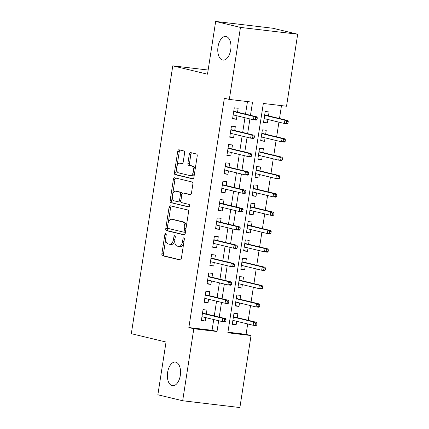 <?xml version="1.0" encoding="UTF-8"?>
<svg xmlns="http://www.w3.org/2000/svg" width="429" height="429" viewBox="0 0 429 429"><rect width="100%" height="100%" fill="white"/><g stroke="black" fill="none" stroke-linecap="round" stroke-linejoin="round"><path stroke-width="0.64" d="M165.728 233.499A1.276 0.697 -83.2 0 0 165.685 233.489A1.276 0.697 -83.2 0 0 164.849 234.593L161.889 253.727A1.823 0.997 -83.2 0 0 162.586 255.764L180.11 259.979A1.823 0.997 -83.2 0 0 180.175 259.99A1.823 0.997 -83.2 0 0 181.36 258.414L184.325 239.28A1.276 0.697 -83.2 0 0 183.837 237.859A1.276 0.697 -83.2 0 0 183.794 237.848A1.276 0.697 -83.2 0 0 182.963 238.953L182.577 241.43A5.84 3.191 -83.2 0 1 178.775 246.477A5.84 3.191 -83.2 0 1 178.571 246.444L177.107 246.09A5.84 3.191 -83.2 0 1 174.887 239.58L175.268 237.103A1.276 0.697 -83.2 0 0 174.785 235.677A1.276 0.697 -83.2 0 0 174.737 235.671A1.276 0.697 -83.2 0 0 173.906 236.776L173.525 239.248A5.84 3.191 -83.2 0 1 169.718 244.299A5.84 3.191 -83.2 0 1 169.514 244.262L168.055 243.913A5.84 3.191 -83.2 0 1 165.83 237.398L166.216 234.926A1.276 0.697 -83.2 0 0 165.728 233.499M222.554 60.022A11.899 6.499 -83.2 0 0 222.967 60.098A11.899 6.499 -83.2 0 0 230.775 49.432A11.899 6.499 -83.2 0 0 226.19 36.54A11.899 6.499 -83.2 0 0 225.772 36.47A11.899 6.499 -83.2 0 0 217.964 47.136A11.899 6.499 -83.2 0 0 222.554 60.022M172.142 385.66A11.899 6.499 -83.2 0 0 172.555 385.73A11.899 6.499 -83.2 0 0 180.362 375.064A11.899 6.499 -83.2 0 0 175.777 362.178A11.899 6.499 -83.2 0 0 175.364 362.103A11.899 6.499 -83.2 0 0 167.557 372.769A11.899 6.499 -83.2 0 0 172.142 385.66M184.604 153.008A1.823 0.997 -83.2 0 0 183.907 150.97L178.99 149.791A1.823 0.997 -83.2 0 0 178.925 149.78A1.823 0.997 -83.2 0 0 177.735 151.357L174.447 172.603A1.823 0.997 -83.2 0 0 175.145 174.641L192.669 178.855A1.823 0.997 -83.2 0 0 192.734 178.866A1.823 0.997 -83.2 0 0 193.919 177.29L197.211 156.043A1.823 0.997 -83.2 0 0 196.514 154.006L190.578 152.579A1.823 0.997 -83.2 0 0 190.514 152.568A1.823 0.997 -83.2 0 0 189.323 154.145L187.918 163.24A1.823 0.997 -83.2 0 0 188.61 165.272L191.554 165.98A4.88 2.665 -83.2 0 1 193.436 171.268A4.88 2.665 -83.2 0 1 190.235 175.649A4.88 2.665 -83.2 0 1 190.063 175.617L178.528 172.839A4.88 2.665 -83.2 0 1 176.646 167.551A4.88 2.665 -83.2 0 1 179.848 163.176A4.88 2.665 -83.2 0 1 180.019 163.208L181.939 163.669A1.823 0.997 -83.2 0 0 182.003 163.68A1.823 0.997 -83.2 0 0 183.194 162.103L184.604 153.008M182.668 400.75L157.867 394.782L166.034 342.036L131.317 333.682L172.78 65.841L207.497 74.196L215.664 21.45L240.46 27.418L297.683 34.218L286.534 106.226L263.336 103.469L227.837 332.786L251.035 335.542L239.886 407.55L182.668 400.75L193.811 328.743L217.01 331.499L218.677 320.736M250.482 115.304L252.515 102.182L229.317 99.426L224.356 98.23L188.857 327.552L193.811 328.743M229.317 99.426L240.46 27.418M170.318 205.791A1.823 0.997 -83.2 0 0 170.254 205.781A1.823 0.997 -83.2 0 0 169.069 207.357L165.776 228.609A1.823 0.997 -83.2 0 0 166.473 230.641L183.998 234.861A1.823 0.997 -83.2 0 0 184.062 234.872A1.823 0.997 -83.2 0 0 185.253 233.296L188.54 212.044A1.823 0.997 -83.2 0 0 187.843 210.012L170.318 205.791M170.115 200.606L173.402 179.36A1.823 0.997 -83.2 0 1 174.592 177.778A1.823 0.997 -83.2 0 1 174.657 177.794L192.181 182.009A1.823 0.997 -83.2 0 1 192.873 184.041L191.468 193.136A1.823 0.997 -83.2 0 1 190.278 194.718A1.823 0.997 -83.2 0 1 190.213 194.702L183.108 192.991A1.823 0.997 -83.2 0 0 183.044 192.98A1.823 0.997 -83.2 0 0 181.853 194.562L180.92 200.59A1.823 0.997 -83.2 0 0 181.617 202.627L189.017 204.408A1.276 0.697 -83.2 0 1 189.505 205.791A1.276 0.697 -83.2 0 1 188.669 206.939A1.276 0.697 -83.2 0 1 188.626 206.928L170.806 202.644A1.823 0.997 -83.2 0 1 170.115 200.606L171.659 200.788L172.276 196.798M267.916 119.498L267.38 122.962L263.588 122.045M268.479 115.868L269.085 111.953L265.219 111.492L263.513 122.501L267.38 122.962M265.079 137.843L264.543 141.307L260.746 140.396M265.642 134.218L266.248 130.298L262.382 129.842L260.676 140.846L264.543 141.307M262.237 156.188L261.701 159.652L257.904 158.741M262.8 152.563L263.406 148.643L259.54 148.187L257.834 159.191L261.701 159.652M259.4 174.533L258.864 177.997L255.067 177.086M259.958 170.908L260.564 166.988L256.698 166.532L254.998 177.536L258.864 177.997M256.558 192.884L256.022 196.343L252.225 195.431M257.121 189.253L257.727 185.333L253.861 184.878L252.155 195.881L256.022 196.343M253.716 211.229L253.18 214.688L249.388 213.776M254.279 207.598L254.885 203.684L251.019 203.223L249.313 214.232L253.18 214.688M250.879 229.574L250.343 233.033L246.546 232.121M251.442 225.944L252.048 222.029L248.182 221.568L246.477 232.577L250.343 233.033M248.037 247.919L247.501 251.378L243.704 250.466M248.6 244.289L249.206 240.374L245.34 239.913L243.634 250.922L247.501 251.378M245.2 266.264L244.664 269.723L240.867 268.811M245.758 262.634L246.364 258.719L242.498 258.258L240.798 269.267L244.664 269.723M242.358 284.609L241.822 288.074L238.025 287.157M242.921 280.979L243.527 277.064L239.661 276.603L237.956 287.612L241.822 288.074M239.516 302.954L238.98 306.419L235.183 305.502M240.079 299.324L240.685 295.409L236.819 294.948L235.113 305.957L238.98 306.419M206.306 313.996L206.917 310.081L203.051 309.62L201.346 320.629L205.212 321.085L205.748 317.626M209.148 295.651L209.754 291.731L205.888 291.275L204.183 302.279L208.049 302.74L208.585 299.281M211.99 277.306L212.596 273.386L208.73 272.93L207.025 283.934L210.891 284.395L211.427 280.931M214.827 258.96L215.433 255.041L211.567 254.585L209.867 265.589L213.733 266.05L214.269 262.586M217.669 240.615L218.275 236.695L214.409 236.24L212.704 247.243L216.57 247.705L217.106 244.24M220.511 222.265L221.117 218.35L217.251 217.889L215.546 228.898L219.412 229.359L219.948 225.895M223.348 203.92L223.954 200.005L220.088 199.544L218.382 210.553L222.249 211.014L222.785 207.55M226.19 185.575L226.796 181.66L222.93 181.199L221.225 192.208L225.091 192.669L225.627 189.205M229.027 167.23L229.633 163.315L225.767 162.854L224.067 173.863L227.933 174.324L228.469 170.86M231.869 148.884L232.475 144.97L228.609 144.509L226.903 155.518L230.77 155.974L231.306 152.515M234.711 130.539L235.317 126.625L231.451 126.164L229.746 137.173L233.612 137.629L234.148 134.17M188.857 327.552L212.055 330.309L213.717 319.541M214.28 315.916L216.559 301.196M217.122 297.57L219.401 282.85M219.959 279.22L222.238 264.505M222.801 260.875L225.08 246.16M225.643 242.53L227.917 227.815M228.48 224.185L230.759 209.47M231.322 205.84L233.601 191.125M234.159 187.494L236.438 172.78M237.001 169.149L239.28 154.435M239.843 150.804L242.117 136.09M242.68 132.459L244.959 117.739M245.522 114.114L247.463 101.582M237.548 112.194L238.154 108.28L234.288 107.818L232.582 118.828L236.449 119.283L236.985 115.825M227.928 332.196L246.074 334.352L247.689 323.949M248.246 320.318L250.525 305.604M251.088 301.973L253.367 287.258M253.93 283.628L256.204 268.913M256.767 265.283L259.046 250.568M259.609 246.938L261.888 232.223M262.446 228.593L264.725 213.878M265.288 210.248L267.567 195.533M268.13 191.902L270.404 177.182M270.967 173.557L273.246 158.837M273.809 155.212L276.088 140.492M276.646 136.867L278.925 122.147M279.488 118.517L281.483 105.625M237.237 317.669L237.848 313.755L233.982 313.293L232.277 324.303L236.143 324.764L236.679 321.3M208.14 70.04L172.78 65.841M215.664 21.45L272.887 28.25L297.683 34.218M246.074 334.352L251.035 335.542M219.24 317.106L221.52 302.391M222.083 298.761L224.356 284.046M224.919 280.416L227.198 265.701M227.761 262.071L230.041 247.356M230.598 243.726L232.877 229.011M233.44 225.381L235.719 210.66M236.282 207.035L238.556 192.315M239.119 188.69L241.398 173.97M241.961 170.345L244.24 155.625M244.798 151.995L247.077 137.28M247.64 133.65L249.919 118.935M212.055 330.309L217.01 331.499M236.143 324.764L232.346 323.847M205.212 321.085L201.416 320.173M208.049 302.74L204.252 301.828M210.891 284.395L207.094 283.483M213.733 266.05L209.937 265.138M216.57 247.705L212.773 246.793M219.412 229.359L215.615 228.442M222.249 211.014L218.458 210.097M225.091 192.669L221.294 191.752M227.933 174.324L224.136 173.407M230.77 155.974L226.973 155.062M233.612 137.629L229.815 136.717M236.449 119.283L232.657 118.372M171.064 244.444A5.84 3.191 -83.2 0 0 171.262 244.482A5.84 3.191 -83.2 0 0 174.769 240.776M180.116 246.627A5.84 3.191 -83.2 0 0 180.319 246.664A5.84 3.191 -83.2 0 0 183.692 243.372M165.707 239.232L163.438 253.914A1.823 0.997 -83.2 0 0 164.13 255.947L180.566 259.899M167.482 227.794L167.326 228.791A1.823 0.997 -83.2 0 0 168.018 230.829L184.454 234.781M171.412 206.054A1.823 0.997 -83.2 0 0 170.613 207.545L168.286 222.587M167.449 226.957A1.276 0.697 -83.2 0 0 167.932 228.378L183.317 232.084A1.276 0.697 -83.2 0 0 183.36 232.089A1.276 0.697 -83.2 0 0 184.197 230.984L184.599 228.373A5.84 3.191 -83.2 0 0 182.373 221.863L171.857 219.332A5.84 3.191 -83.2 0 0 171.659 219.294A5.84 3.191 -83.2 0 0 167.852 224.346L167.449 226.957M183.408 232.094L184.867 232.266A1.276 0.697 -83.2 0 0 184.91 232.271A1.276 0.697 -83.2 0 0 185.462 231.933M186.266 226.721A5.84 3.191 -83.2 0 0 183.923 222.045L182.373 221.863M171.659 219.294L173.203 219.476A5.84 3.191 -83.2 0 1 173.407 219.514L183.923 222.045M172.699 194.069L174.952 179.542L173.402 179.36M175.745 178.056A1.823 0.997 -83.2 0 0 174.952 179.542M190.669 194.627L184.652 193.179A1.823 0.997 -83.2 0 0 184.588 193.168A1.823 0.997 -83.2 0 0 184.524 193.163M189.007 206.832L170.806 202.644M175.734 191.216A4.88 2.665 -83.2 0 0 175.563 191.189A4.88 2.665 -83.2 0 0 172.361 195.565A4.88 2.665 -83.2 0 0 174.238 200.852L178.303 201.828A1.823 0.997 -83.2 0 0 178.367 201.844A1.823 0.997 -83.2 0 0 179.558 200.263L180.491 194.23A1.823 0.997 -83.2 0 0 179.799 192.197L175.734 191.216L177.279 191.404A4.88 2.665 -83.2 0 0 177.107 191.372A4.88 2.665 -83.2 0 0 176.936 191.361M178.432 201.844L179.853 202.016A1.823 0.997 -83.2 0 0 179.917 202.027A1.823 0.997 -83.2 0 0 180.882 201.212M182.073 193.795A1.823 0.997 -83.2 0 0 181.344 192.38L179.799 192.197M177.279 191.404L181.344 192.38M171.659 200.788A1.823 0.997 -83.2 0 0 172.356 202.826M181.226 163.347A4.88 2.665 -83.2 0 1 181.397 163.358A4.88 2.665 -83.2 0 1 181.564 163.39L182.395 163.588M191.613 175.799A4.88 2.665 -83.2 0 0 191.779 175.831A4.88 2.665 -83.2 0 0 194.552 173.209M195.061 169.932A4.88 2.665 -83.2 0 0 193.104 166.168L191.554 165.98M191.666 152.842A1.823 0.997 -83.2 0 0 190.867 154.327L189.462 163.422A1.823 0.997 -83.2 0 0 190.16 165.455L193.104 166.168M176.571 169.074L175.992 172.79A1.823 0.997 -83.2 0 0 176.689 174.823L193.12 178.78M180.083 150.053A1.823 0.997 -83.2 0 0 179.284 151.539L177.075 165.792M256.719 325.096L257.003 323.262L255.459 323.08L255.175 324.914L256.719 325.096L255.936 325.595L253.153 325.262L253.662 321.964L256.445 322.292L233.446 316.758M255.459 323.08L253.662 321.964L233.392 317.085M255.175 324.914L253.153 325.262L232.883 320.388M256.445 322.292L257.003 323.262M225.788 321.423L226.072 319.589L224.528 319.407L224.244 321.241L225.788 321.423L225.005 321.922L222.222 321.589L201.952 316.709M224.244 321.241L222.222 321.589L222.731 318.286L225.515 318.618L202.515 313.084M224.528 319.407L222.731 318.286L202.461 313.406M226.072 319.589L225.515 318.618M259.561 306.751L259.845 304.917L258.296 304.735L258.017 306.569L259.561 306.751L258.778 307.25L255.99 306.917L256.504 303.619L259.288 303.946L236.282 298.412M258.296 304.735L256.504 303.619L236.234 298.74M258.017 306.569L255.99 306.917L235.719 302.043M259.288 303.946L259.845 304.917M262.403 288.406L262.682 286.572L261.138 286.39L260.853 288.224L262.403 288.406L261.615 288.905L258.832 288.572L259.341 285.269L262.13 285.601L239.125 280.067M261.138 286.39L259.341 285.269L239.071 280.394M260.853 288.224L258.832 288.572L238.562 283.698M262.13 285.601L262.682 286.572M265.24 270.061L265.524 268.227L263.98 268.045L263.696 269.879L265.24 270.061L264.457 270.56L261.674 270.227L262.183 266.924L264.966 267.256L241.961 261.722M263.98 268.045L262.183 266.924L241.913 262.049M263.696 269.879L261.674 270.227L241.404 265.347M264.966 267.256L265.524 268.227M268.082 251.716L268.366 249.882L266.817 249.699L266.532 251.533L268.082 251.716L267.294 252.214L264.511 251.882L265.025 248.579L267.809 248.911L244.803 243.377M266.817 249.699L265.025 248.579L244.755 243.704M266.532 251.533L264.511 251.882L244.24 247.002M267.809 248.911L268.366 249.882M228.63 303.078L228.914 301.244L227.365 301.056L227.086 302.895L228.63 303.078L227.847 303.576L225.064 303.244L204.789 298.364M227.086 302.895L225.064 303.244L225.574 299.941L228.357 300.273L205.352 294.734M227.365 301.056L225.574 299.941L205.303 295.061M228.914 301.244L228.357 300.273M231.472 284.733L231.751 282.899L230.207 282.711L229.923 284.545L231.472 284.733L230.684 285.226L227.901 284.899L207.631 280.019M229.923 284.545L227.901 284.899L228.41 281.596L231.199 281.928L208.194 276.389M230.207 282.711L228.41 281.596L208.14 276.716M231.751 282.899L231.199 281.928M234.309 266.388L234.593 264.554L233.049 264.366L232.765 266.2L234.309 266.388L233.526 266.881L230.743 266.554L210.473 261.674M232.765 266.2L230.743 266.554L231.252 263.25L234.036 263.583L211.03 258.043M233.049 264.366L231.252 263.25L210.982 258.371M234.593 264.554L234.036 263.583M237.151 248.042L237.435 246.203L235.886 246.021L235.601 247.855L237.151 248.042L236.363 248.536L233.58 248.209L213.31 243.329M235.601 247.855L233.58 248.209L234.095 244.905L236.878 245.232L213.873 239.698M235.886 246.021L234.095 244.905L213.824 240.026M237.435 246.203L236.878 245.232M270.919 233.371L271.203 231.537L269.659 231.354L269.374 233.188L270.919 233.371L270.136 233.869L267.353 233.537L267.862 230.234L270.645 230.566L247.646 225.032M269.659 231.354L267.862 230.234L247.592 225.359M269.374 233.188L267.353 233.537L247.083 228.657M270.645 230.566L271.203 231.537M239.988 229.697L240.272 227.858L238.728 227.676L238.444 229.51L239.988 229.697L239.205 230.191L236.422 229.864L216.152 224.984M238.444 229.51L236.422 229.864L236.931 226.56L239.714 226.887L216.715 221.353M238.728 227.676L236.931 226.56L216.661 221.68M240.272 227.858L239.714 226.887M273.761 215.026L274.045 213.192L272.501 213.009L272.217 214.843L273.761 215.026L272.978 215.524L270.195 215.192L270.704 211.888L273.488 212.221L250.482 206.681M272.501 213.009L270.704 211.888L250.434 207.009M272.217 214.843L270.195 215.192L249.919 210.312M273.488 212.221L274.045 213.192M242.83 211.347L243.114 209.513L241.57 209.331L241.286 211.165L242.83 211.347L242.047 211.846L239.264 211.513L218.988 206.639M241.286 211.165L239.264 211.513L239.773 208.215L242.557 208.542L219.551 203.008M241.57 209.331L239.773 208.215L219.503 203.335M243.114 209.513L242.557 208.542M276.603 196.68L276.887 194.846L275.338 194.659L275.053 196.498L276.603 196.68L275.815 197.179L273.032 196.847L273.541 193.543L276.33 193.876L253.325 188.336M275.338 194.659L273.541 193.543L253.271 188.663M275.053 196.498L273.032 196.847L252.761 191.967M276.33 193.876L276.887 194.846M245.672 193.002L245.956 191.168L244.407 190.985L244.122 192.819L245.672 193.002L244.884 193.5L242.101 193.168L221.831 188.293M244.122 192.819L242.101 193.168L242.616 189.87L245.399 190.197L222.394 184.663M244.407 190.985L242.616 189.87L222.34 184.99M245.956 191.168L245.399 190.197M279.44 178.335L279.724 176.501L278.18 176.314L277.895 178.148L279.44 178.335L278.657 178.829L275.874 178.502L276.383 175.198L279.166 175.531L256.161 169.991M278.18 176.314L276.383 175.198L256.113 170.318M277.895 178.148L275.874 178.502L255.604 173.622M279.166 175.531L279.724 176.501M248.509 174.657L248.793 172.823L247.249 172.64L246.965 174.474L248.509 174.657L247.726 175.155L244.943 174.823L224.673 169.948M246.965 174.474L244.943 174.823L245.452 171.52L248.235 171.852L225.23 166.318M247.249 172.64L245.452 171.52L225.182 166.645M248.793 172.823L248.235 171.852M282.282 159.99L282.566 158.156L281.016 157.969L280.732 159.803L282.282 159.99L281.499 160.484L278.711 160.156L279.225 156.853L282.009 157.186L259.003 151.646M281.016 157.969L279.225 156.853L258.955 151.973M280.732 159.803L278.711 160.156L258.44 155.277M282.009 157.186L282.566 158.156M251.351 156.312L251.635 154.478L250.086 154.295L249.801 156.129L251.351 156.312L250.568 156.81L247.78 156.478L227.509 151.603M249.801 156.129L247.78 156.478L248.294 153.174L251.078 153.507L228.072 147.973M250.086 154.295L248.294 153.174L228.024 148.3M251.635 154.478L251.078 153.507M285.119 141.645L285.403 139.806L283.859 139.623L283.574 141.457L285.119 141.645L284.336 142.138L281.553 141.811L282.062 138.508L284.845 138.835L261.846 133.301M283.859 139.623L282.062 138.508L261.792 133.628M283.574 141.457L281.553 141.811L261.282 136.931M284.845 138.835L285.403 139.806M254.188 137.966L254.472 136.132L252.928 135.95L252.643 137.784L254.188 137.966L253.405 138.465L250.622 138.133L230.352 133.253M252.643 137.784L250.622 138.133L251.131 134.829L253.914 135.162L230.915 129.628M252.928 135.95L251.131 134.829L230.861 129.955M254.472 136.132L253.914 135.162M287.961 123.3L288.245 121.461L286.701 121.278L286.416 123.112L287.961 123.3L287.178 123.793L284.395 123.466L284.904 120.163L287.687 120.49L264.682 114.956M286.701 121.278L284.904 120.163L264.634 115.283M286.416 123.112L284.395 123.466L264.125 118.586M287.687 120.49L288.245 121.461M257.03 119.621L257.314 117.787L255.77 117.605L255.486 119.439L257.03 119.621L256.247 120.12L253.464 119.788L233.194 114.908M255.486 119.439L253.464 119.788L253.973 116.484L256.757 116.817L233.751 111.283M255.77 117.605L253.973 116.484L233.703 111.61M257.314 117.787L256.757 116.817M166.232 234.76L164.849 234.593M184.341 239.119L182.963 238.953M175.289 236.937L173.906 236.776M174.909 239.414L173.525 239.248M183.966 241.597L182.577 241.43M164.13 255.947L162.586 255.764M163.438 253.914L161.889 253.727M168.018 230.829L166.473 230.641M167.326 228.791L165.776 228.609M170.613 207.545L169.069 207.357M185.58 231.151L184.197 230.984M185.988 228.539L184.599 228.373M173.407 219.514L171.857 219.332M184.652 193.179L183.108 192.991M180.947 200.429L179.558 200.263M181.885 194.396L180.491 194.23M181.564 163.39L180.019 163.208M190.16 165.455L188.61 165.272M189.462 163.422L187.918 163.24M190.867 154.327L189.323 154.145M176.689 174.823L175.145 174.641M175.992 172.79L174.447 172.603M179.284 151.539L177.735 151.357M171.262 244.482L169.718 244.299M180.319 246.664L178.775 246.477M184.91 232.271L183.36 232.089M184.588 193.168L183.044 192.98M177.107 191.372L175.563 191.189M179.917 202.027L178.367 201.844M181.397 163.358L179.848 163.176M191.779 175.831L190.235 175.649"/></g></svg>
